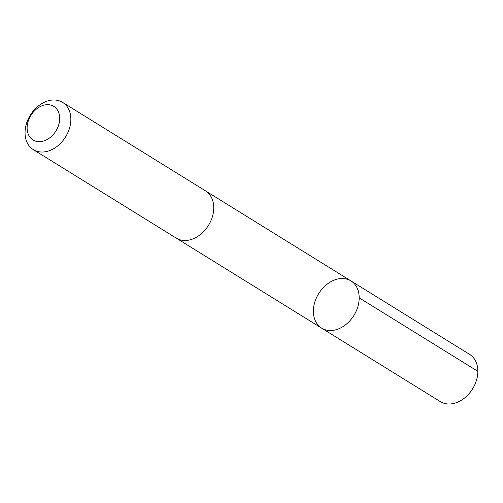 <?xml version="1.0" encoding="UTF-8"?>
<svg xmlns="http://www.w3.org/2000/svg" width="503" height="503" viewBox="0 0 503 503"><rect width="100%" height="100%" fill="white"/><g stroke="black" fill="none" stroke-linecap="round" stroke-linejoin="round"><path stroke-width="0.75" d="M348.082 279.517A27.791 20.717 121.8 0 1 350.924 280.894A27.791 20.717 121.8 0 1 353.905 315.431A27.791 20.717 121.8 0 1 321.662 328.151A27.791 20.717 121.8 0 1 317.619 295.45A27.791 20.717 121.8 0 1 348.082 279.517M440.32 401.62A27.791 20.717 -58.2 0 0 443.162 402.997A27.791 20.717 -58.2 0 0 473.631 387.065A27.791 20.717 -58.2 0 0 469.582 354.357L350.924 280.894A27.791 20.717 121.8 0 1 353.905 315.431A27.791 20.717 121.8 0 1 321.662 328.151L440.32 401.62M33.324 149.636L176.226 238.108A27.791 20.717 -58.2 0 0 179.068 239.491A27.791 20.717 -58.2 0 0 209.531 223.558A27.791 20.717 -58.2 0 0 205.482 190.851L62.579 102.373A27.791 20.717 -58.2 0 0 30.337 115.099A27.791 20.717 -58.2 0 0 33.324 149.636A27.791 20.717 -58.2 0 0 36.159 151.019A27.791 20.717 -58.2 0 0 66.629 135.081A27.791 20.717 -58.2 0 0 62.579 102.373M35.021 140.978A19.768 14.738 -58.2 0 0 59.694 118.727A19.768 14.738 -58.2 0 0 35.506 109.861A19.768 14.738 -58.2 0 0 35.021 140.978M359.192 297.864L477.85 371.327M176.591 238.328L321.662 328.151M205.846 191.077L350.924 280.894"/></g></svg>
